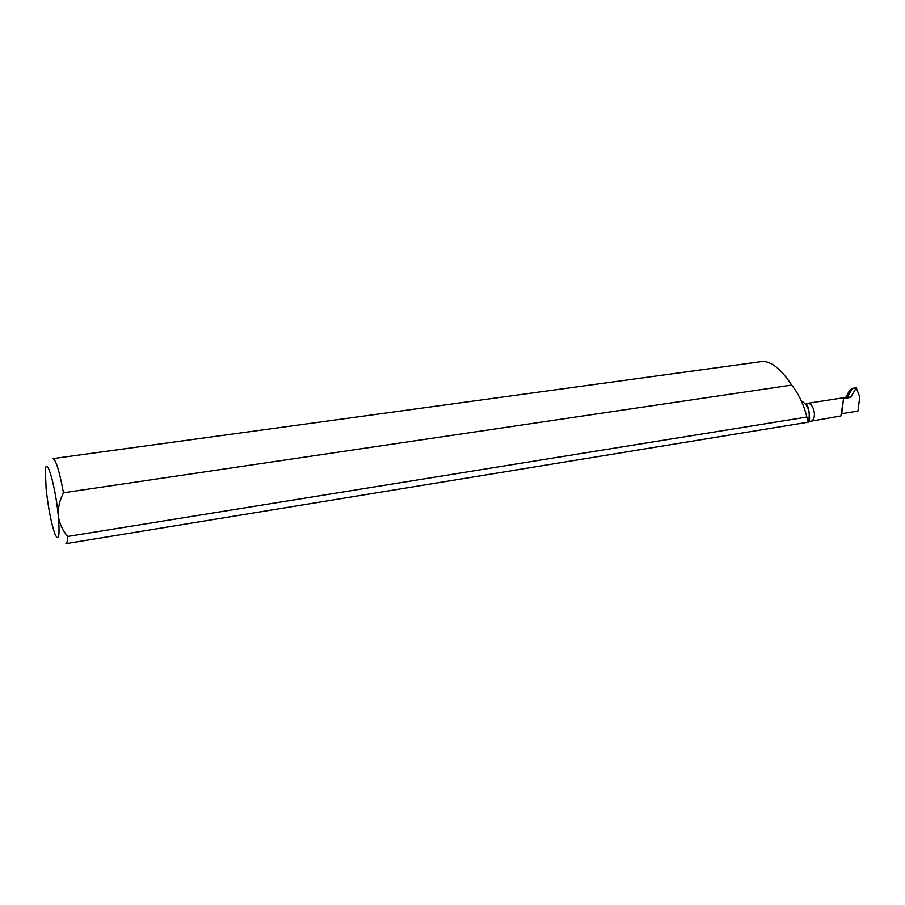 <?xml version="1.0" encoding="UTF-8"?>
<svg xmlns="http://www.w3.org/2000/svg" width="905" height="905" viewBox="0 0 905 905"><rect width="100%" height="100%" fill="white"/><g stroke="black" fill="none" stroke-linecap="round" stroke-linejoin="round"><path stroke-width="1.36" d="M67.705 536.45L806.841 417.058L808.323 422.16L65.907 543.656C66.902 543.396 67.513 540.998 67.705 536.45C62.581 530.5 59.447 523.644 58.293 515.884C55.477 485.646 46.031 453.699 45.352 471.086L46.144 489.209C48.327 508.508 51.28 523.497 55.001 534.188C58.836 542.31 59.934 536.213 58.293 515.884C57.886 507.999 59.606 500.295 63.463 492.784C59.402 470.985 55.884 459.604 52.897 458.631L762.881 361.412C771.818 361.649 781.422 369.545 791.705 385.089L63.463 492.784M856.322 387.86L859.75 396.91L857.951 411.062L841.718 413.698L840.903 415.972L843.584 398.517L850.576 397.419L856.322 387.86L852.623 388.313L849.218 391.152L845.7 397.408M812.011 420.689C817.306 416.696 813.052 401.944 807.056 403.438L806.4 403.528L807.158 405.745C808.346 405.372 810.665 418.868 809.002 421.538L840.903 415.972M807.056 403.438L848.404 396.99L843.573 397.748L846.548 398.053M847.329 397.159L852.623 388.313L855.915 387.917M847.827 396.831L850.576 397.419M841.718 413.698L843.584 398.517M806.841 417.058C803.912 404.84 798.866 394.184 791.705 385.089M808.323 421.99C810.699 412.08 808.369 405.055 801.355 400.926"/></g></svg>
